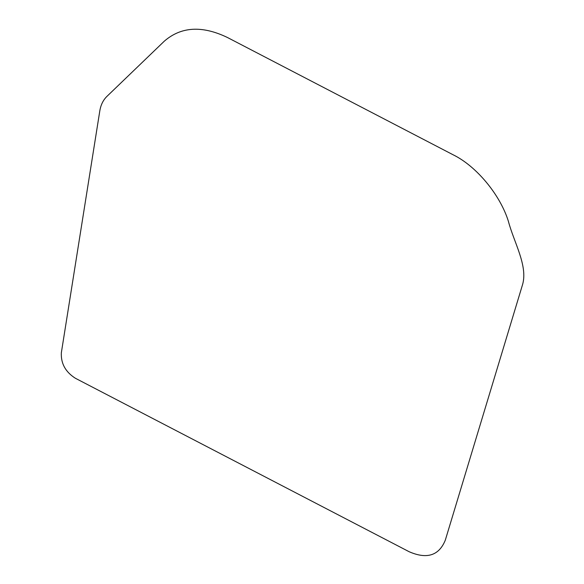<?xml version="1.0" encoding="UTF-8"?>
<svg xmlns="http://www.w3.org/2000/svg" width="584" height="584" viewBox="0 0 584 584"><rect width="100%" height="100%" fill="white"/><g stroke="black" fill="none" stroke-linecap="round" stroke-linejoin="round"><path stroke-width="0.44" stroke-dasharray="2.92 2.19" d=""/><path stroke-width="0.88" d="M75.358 378.249C65.466 371.942 60.794 363.43 61.349 352.714L99.806 110.894C100.791 104.894 103.178 100.047 106.96 96.36L164.301 41.187C181.098 26.565 202.159 25.338 227.475 37.515L453.096 154.775C476.31 166.068 500.108 194.684 508.379 221.256C513.796 242.061 527.921 265.523 522.651 284.306L445.315 540.142C439.015 555.61 426.955 559.472 409.15 551.727L75.358 378.249"/></g></svg>
